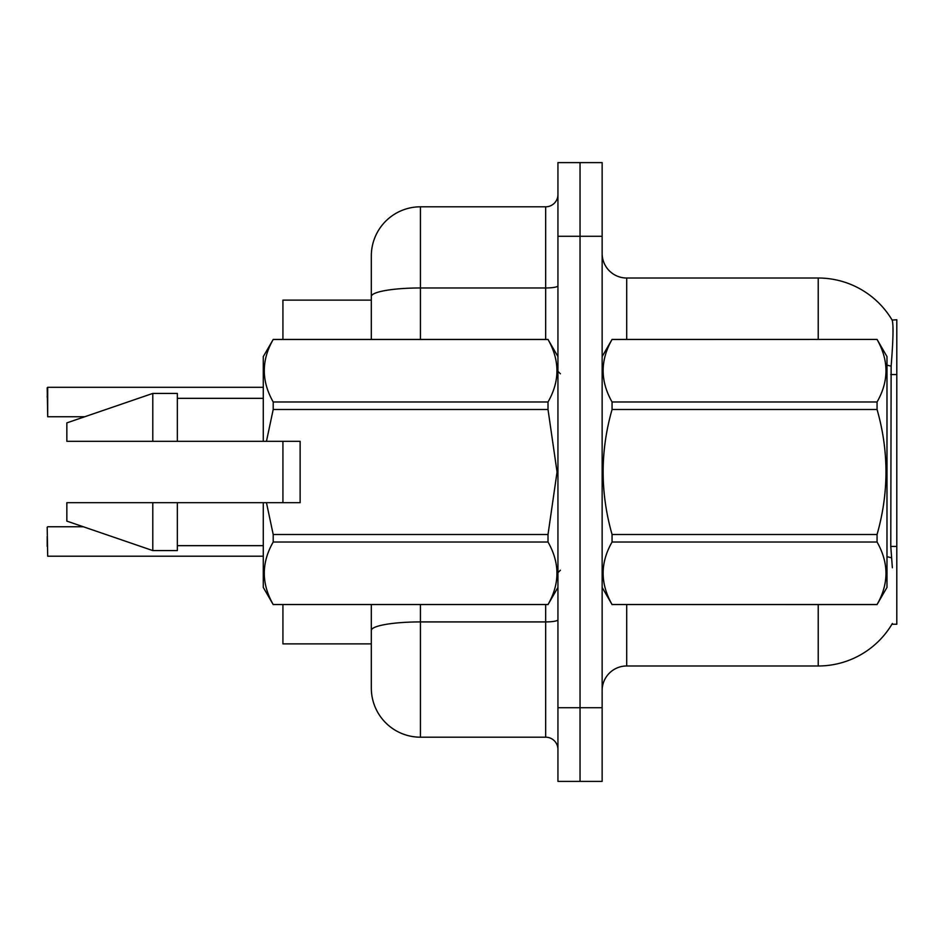 <?xml version="1.0" encoding="UTF-8"?>
<svg xmlns="http://www.w3.org/2000/svg" width="944" height="944" viewBox="0 0 944 944"><rect width="100%" height="100%" fill="white"/><g stroke="black" fill="none" stroke-linecap="round" stroke-linejoin="round"><path stroke-width="1.42" d="M602.142 690.536A24.556 24.556 0 0 1 626.698 665.98L818.224 665.98A85.939 85.939 0 0 0 892.363 623.512L891.927 624.244L896.8 624.244L896.8 319.756L892.115 320.063A85.939 85.939 0 0 0 818.224 278.02A85.939 85.939 0 0 1 891.927 319.756A85.939 85.939 0 0 0 818.224 278.02L626.698 278.02A24.556 24.556 0 0 1 602.142 253.464A24.556 24.556 0 0 0 626.698 278.02L626.698 339.403M371.322 300.121L282.929 300.121L282.929 339.403M282.929 502.692L282.929 441.308M371.322 643.879L282.929 643.879L282.929 604.597M580.041 707.729L580.041 781.396L602.142 781.396L602.142 707.729L580.041 707.729L580.041 781.396L557.939 781.396L557.939 707.729L580.041 707.729L580.041 236.271L580.041 707.729M557.939 707.729L557.939 162.604L580.041 162.604L580.041 236.271L580.041 162.604L602.142 162.604L602.142 707.729M892.363 567.769L890.782 546.434L891.136 366.201C893.26 339.498 893.59 324.122 892.115 320.063A85.939 85.939 0 0 0 818.224 278.02L818.224 339.403M371.322 661.071L371.322 604.597M420.434 604.597L420.434 737.193L545.667 737.193L545.667 604.597M371.322 339.403L371.322 255.918A49.112 49.112 0 0 1 420.434 206.807L545.667 206.807A12.272 12.272 0 0 0 557.939 194.535M420.434 206.807L420.434 287.967A49.112 8.531 180 0 0 371.322 296.499L371.322 282.929M420.434 737.193A49.112 49.112 0 0 1 371.322 688.082L371.322 638.97M557.939 749.465A12.272 12.272 0 0 0 545.667 737.193M47.2 546.399L47.2 536.581M47.2 397.117L47.696 387.3L263.282 387.3M47.696 387.3L47.696 416.752L47.2 387.795M602.142 356.596L612.066 339.403L877.059 339.403L886.982 356.596L886.982 587.404L877.059 604.526C888.941 583.781 888.941 562.943 877.059 542.021L612.066 542.021C600.172 562.777 600.172 583.604 612.066 604.526L877.059 604.597M877.059 339.403L612.066 339.474C600.172 360.219 600.172 381.057 612.066 401.979L612.066 409.495C600.172 451.067 600.172 492.733 612.066 534.505L612.066 542.021M612.066 401.979L877.059 401.979C888.941 381.223 888.941 360.396 877.059 339.474M877.059 401.979L877.059 409.495L612.066 409.495M612.066 534.505L877.059 534.505C888.941 492.733 888.941 451.067 877.059 409.495M877.059 534.505L877.059 542.021M602.142 587.404L612.066 604.597M612.066 604.526L877.059 604.526M266.456 441.308L300.121 441.308L300.121 502.692L266.456 502.692L273.205 534.505L548.016 534.505L557.054 472L548.016 409.495L273.205 409.495L266.456 441.308L263.282 441.308L263.282 356.596L273.205 339.474C261.323 360.219 261.323 381.057 273.205 401.979L548.016 401.979C559.91 381.223 559.91 360.396 548.016 339.474L273.205 339.474M548.016 534.505L548.016 542.021L273.205 542.021C261.323 562.777 261.323 583.604 273.205 604.526L548.016 604.526C559.91 583.781 559.91 562.943 548.016 542.021M266.456 502.692L263.282 502.692L263.282 587.404L273.205 604.597M273.205 534.505L273.205 542.021M263.282 502.692L177.342 502.692L177.342 550.576L152.786 550.576L152.786 502.692L66.847 502.692L66.847 521.112L152.786 550.576M177.342 502.692L152.786 502.692M66.847 502.692L99.321 502.692M557.939 356.596L548.016 339.474M548.016 401.979L548.016 409.495M273.205 604.526L548.016 604.526M273.205 401.979L273.205 409.495M152.786 393.424L152.786 441.308L66.847 441.308L66.847 422.888L152.786 393.424L177.342 393.424L177.342 441.308L263.282 441.308M152.786 441.308L177.342 441.308M47.2 527.248L47.696 556.205L263.282 556.205M896.8 374.544L890.782 374.544M896.8 546.434L890.782 546.434M626.698 604.597L626.698 665.98M818.224 665.98L818.224 604.597M891.136 366.201A85.939 14.927 180 0 0 886.982 365.151M891.396 557.81A85.939 14.927 180 0 0 886.982 556.677M602.142 236.271L557.939 236.271M602.626 355.758A24.556 4.26 0 0 1 602.142 354.92M557.939 619.783A12.272 2.136 0 0 1 545.667 621.919L420.434 621.919A49.112 8.531 180 0 0 371.322 630.45M420.434 339.403L420.434 287.967L545.667 287.967L545.667 206.807M545.667 339.403L545.667 287.967A12.272 2.136 0 0 0 557.939 285.843M560.394 373.777L557.939 371.322M557.939 587.404L548.016 604.597M177.342 545.667L263.282 545.667M273.205 339.403L548.016 339.403M177.342 398.333L263.282 398.333M560.394 570.223L557.939 572.678M47.696 526.752L83.32 526.752M47.696 416.752L84.748 416.752"/></g></svg>
